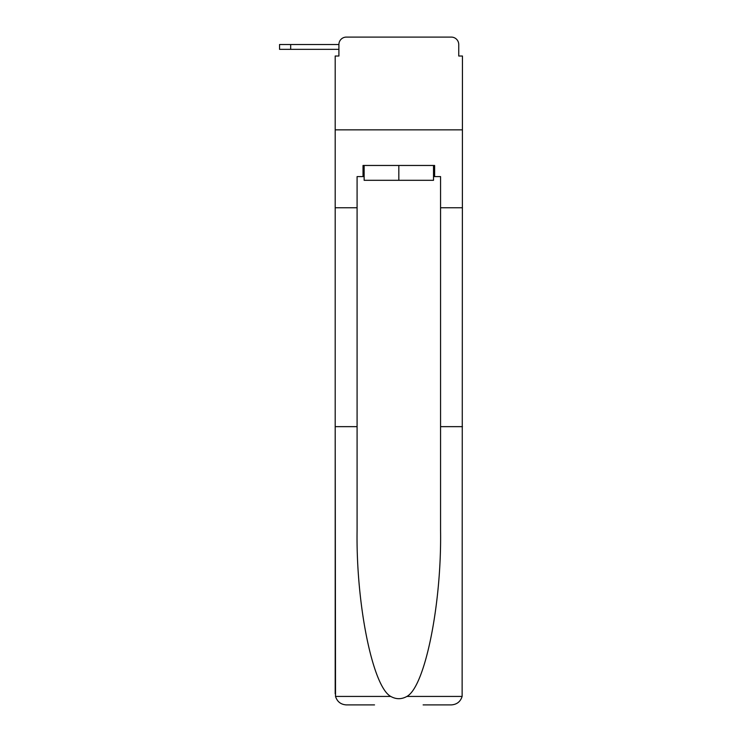 <?xml version="1.0" encoding="UTF-8"?>
<svg xmlns="http://www.w3.org/2000/svg" width="742" height="742" viewBox="0 0 742 742"><rect width="100%" height="100%" fill="white"/><g stroke="black" fill="none" stroke-linecap="round" stroke-linejoin="round"><path stroke-width="1.11" d="M338.909 44.52L338.909 56.021L338.909 49.343L279.548 49.343L279.548 44.52L338.909 44.52A7.42 7.42 0 0 1 346.328 37.1L369.887 37.1M423.125 704.9L451.322 704.9C456.84 704.52 460.439 701.7 462.127 696.432L462.452 56.021L458.742 56.021L458.742 44.52A7.42 7.42 0 0 0 451.322 37.1L346.328 37.1M433.513 176.596L434.627 176.596L434.627 165.466L363.023 165.466L363.023 176.596L357.087 176.596L357.087 207.76L335.198 207.76L335.198 129.85L462.452 129.85L335.198 129.85L335.198 56.021L338.909 56.021M427.763 37.1L451.322 37.1M458.742 56.021L458.742 44.52M357.087 207.76L357.087 426.65L335.198 426.65L335.523 696.432C337.211 701.7 340.81 704.52 346.328 704.9L374.524 704.9M357.087 426.65L357.087 530.428C355.937 604.155 372.679 686.749 390.746 696.432C396.126 699.437 401.515 699.437 406.904 696.432C424.971 686.749 441.713 604.155 440.562 530.428L440.562 176.596L434.627 176.596M335.198 693.77L335.198 207.76M462.452 207.76L440.562 207.76M462.452 426.65L440.562 426.65M363.023 176.596L364.137 176.596M364.137 165.466L364.137 180.306L433.513 180.306L433.513 165.466M398.825 165.466L398.825 180.306M335.523 696.432L390.746 696.432M406.904 696.432L462.127 696.432M290.678 44.52L290.678 49.343"/></g></svg>
